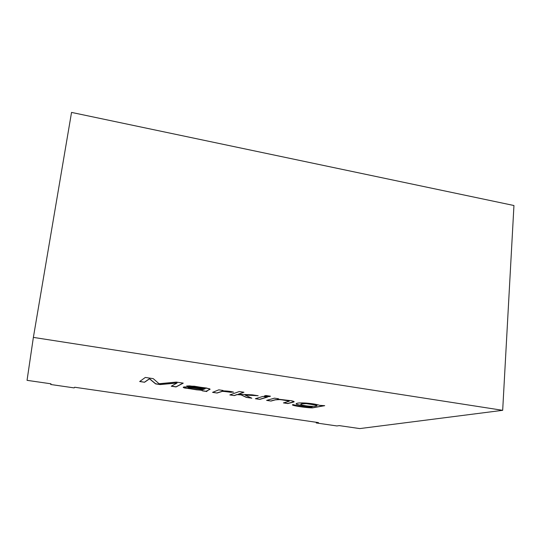 <?xml version="1.0" encoding="UTF-8"?>
<svg xmlns="http://www.w3.org/2000/svg" width="541" height="541" viewBox="0 0 541 541"><rect width="100%" height="100%" fill="white"/><g stroke="black" fill="none" stroke-linecap="round" stroke-linejoin="round"><path stroke-width="0.81" d="M316.262 422.961L316.329 422.291L316.262 422.961L336.894 425.95L316.262 422.961L318.46 422.595L316.262 422.961M513.95 205.519L502.677 410.321L359.772 428.587L502.677 410.321L33.373 337.395L27.05 380.337L50.989 383.806L50.698 384.495L74.185 387.897L74.651 387.241L318.46 422.595L74.651 387.241L74.185 387.897L50.698 384.495L50.989 383.806L27.05 380.337L33.373 337.395L71.54 112.413L513.95 205.519L71.54 112.413L33.373 337.395L502.677 410.321L513.95 205.519M336.894 425.95L339.227 425.611L359.772 428.587L339.227 425.611L336.894 425.95M324.715 405.676L312.536 407.86C308.931 408.002 297.658 406.548 293.729 405.486C292.296 405.101 292.066 404.803 293.033 404.594L297.597 405.709C300.823 406.514 308.37 407.42 310.094 407.15L312.313 406.771C303.677 406.129 298.348 405.216 296.333 404.032C296.001 403.004 299.356 402.693 306.395 403.092C312.455 403.613 316.843 404.357 319.548 405.331L324.715 405.676L319.548 405.331C316.843 404.357 312.455 403.613 306.395 403.092C300.282 402.707 296.881 402.917 296.191 403.721C295.136 404.54 304.17 406.399 312.313 406.771L310.094 407.15C308.37 407.42 300.823 406.514 297.597 405.709L293.033 404.594L292.444 404.871L293.729 405.486C297.658 406.548 308.931 408.002 312.536 407.86L324.715 405.676M271.027 401.057L266.605 400.401L274.443 398.156L278.547 398.771L277.384 399.096L291.464 400.739L293.77 401.381L294.088 401.862L292.924 402.254L287.792 403.552L283.43 402.903L289.205 401.185L285.114 400.184L279.535 399.589L275.322 399.86L271.027 401.057L266.909 400.313L271.027 401.057L275.322 399.86L279.535 399.589L285.114 400.184L289.212 401.246L283.43 402.903L287.792 403.552L294.148 401.76L291.464 400.739L277.384 399.096L278.547 398.771L274.443 398.156L266.605 400.401L271.027 401.057M259.808 399.386L255.359 398.731L262.865 396.425L267.443 397.114L259.808 399.386L255.65 398.636L259.808 399.386L267.443 397.114L262.865 396.425L255.359 398.731L259.808 399.386M268.918 396.675L264.319 395.985L265.841 395.518L270.473 396.208L268.918 396.675L264.617 395.89L268.918 396.675L270.473 396.208L265.841 395.518L264.319 395.985L268.918 396.675M234.314 395.599L229.837 394.93L239.271 391.535L243.937 392.232L238.351 394.186L252.201 394.835L258.179 395.728L245.087 395.072L251.822 398.203L246.29 397.378L241.016 394.862L236.992 394.66L234.314 395.599L230.094 394.835L234.314 395.599L236.992 394.66L241.016 394.862L246.29 397.378L251.822 398.203L245.087 395.072L258.179 395.728L252.201 394.835L238.351 394.186L243.937 392.232L239.271 391.535L229.837 394.93L234.314 395.599M217.069 393.037L212.552 392.36L218.801 389.838L223.02 390.467L222.026 390.859C226.611 390.866 230.473 391.299 233.597 392.164L222.412 391.359L217.069 393.037L212.796 392.266L217.069 393.037L222.412 391.359L233.597 392.164C230.473 391.299 226.611 390.866 222.026 390.859L223.02 390.467L218.801 389.838L212.552 392.36L217.069 393.037M202.293 390.839L202.023 390.372L184.704 388.025C182.621 387.397 182.716 387.018 184.988 386.903L204.687 389.013C205.424 388.749 205.357 388.519 204.484 388.323L186.584 386.037L194.368 386.227L209.381 388.729L210.124 389.25L206.547 391.069L206.96 391.528L202.293 390.839L201.989 390.419L202.293 390.839L206.96 391.528L206.547 391.069L210.124 389.25L206.547 388.032L189.607 385.875L186.584 386.037L199.46 387.37L204.484 388.323L205.188 388.729L204.687 389.013L187.95 387.004L183.203 387.282L184.704 388.025L202.023 390.372L202.293 390.839M144.555 382.25L139.666 381.527L145.306 377.449L153.225 378.639L159.054 383.725L176.285 382.095L183.25 383.136L176.062 386.937L171.247 386.22L177.049 383.035L160.163 384.57L155.619 383.894L149.505 378.835L144.555 382.25L139.828 381.412L144.555 382.25L149.505 378.835L155.619 383.894L160.163 384.57L177.049 383.035L171.247 386.22L176.062 386.937L183.25 383.136L176.285 382.095L159.054 383.725L153.225 378.639L145.306 377.449L139.666 381.527L144.555 382.25M183.061 383.109L176.062 386.937L171.436 386.112L176.075 386.801L183.061 383.109M177.069 382.9L160.163 384.57L155.619 383.894L149.519 378.693L144.575 382.122L149.519 378.693L155.639 383.765L160.183 384.441L177.069 382.9M202.036 390.244L196.498 389.804L184.718 387.89L183.23 387.228L184.718 387.89L196.498 389.804L202.036 390.244M205.188 388.708L199.48 387.234L194.293 386.605L191.095 386.788L187.03 385.97L199.48 387.234L205.174 388.648M206.554 390.981L210.111 389.175L206.561 391.042M203.849 389.351L201.779 389.845C197.648 389.777 193.435 389.277 189.14 388.357L188.254 387.931L191.561 387.863L203.849 389.351L189.411 387.728C187.964 387.769 187.876 387.978 189.14 388.357C193.435 389.277 197.648 389.777 201.779 389.845L203.849 389.351M203.869 389.216L191.575 387.728L188.268 387.802L191.575 387.728L203.869 389.216M206.696 391.359L202.307 390.703L206.696 391.359M222.784 390.433L222.026 390.859L222.784 390.433M233.137 392.056L230.865 392.306L222.432 391.231L217.09 392.901L222.432 391.231L233.137 392.056M243.68 392.191L238.351 394.186L243.68 392.191M256.826 395.525L245.087 395.072L256.826 395.525M251.403 398.007L246.29 397.378L241.029 394.734L237.005 394.531L234.334 395.464L237.005 394.531L241.029 394.734L246.304 397.25L251.403 398.007M270.182 396.168L268.938 396.539L270.182 396.168M267.159 397.067L259.822 399.258L267.159 397.067M278.243 398.724L277.384 399.096L278.243 398.724M294.148 401.672L287.792 403.552L283.755 402.815L287.805 403.424L294.148 401.672M289.219 401.226L285.127 400.049L279.548 399.461L275.335 399.731L271.048 400.928L275.335 399.731L279.548 399.461L289.219 401.057M324.357 405.622L312.549 407.731C308.938 407.873 297.672 406.419 293.743 405.358L292.471 404.824L293.743 405.358C297.672 406.419 308.938 407.873 312.549 407.731L324.357 405.622M312.326 406.643L312.326 406.643C304.556 406.298 295.609 404.526 296.204 403.687C295.609 404.526 304.556 406.298 312.326 406.643M301.736 403.897L306.24 403.64L312.15 404.208L317.053 405.635C316.438 406.176 314.591 406.406 311.508 406.318C307.004 406.041 303.609 405.534 301.317 404.796L300.769 404.357L301.75 403.769L300.782 404.228L301.736 403.897C300.607 404.168 300.465 404.472 301.317 404.796C303.609 405.534 307.004 406.041 311.508 406.318C315.876 406.372 317.54 405.993 316.505 405.182L306.24 403.64L301.736 403.897M317.06 405.588L316.519 405.047L312.164 404.073L306.253 403.512L301.75 403.769L306.253 403.512L316.519 405.047"/></g></svg>
